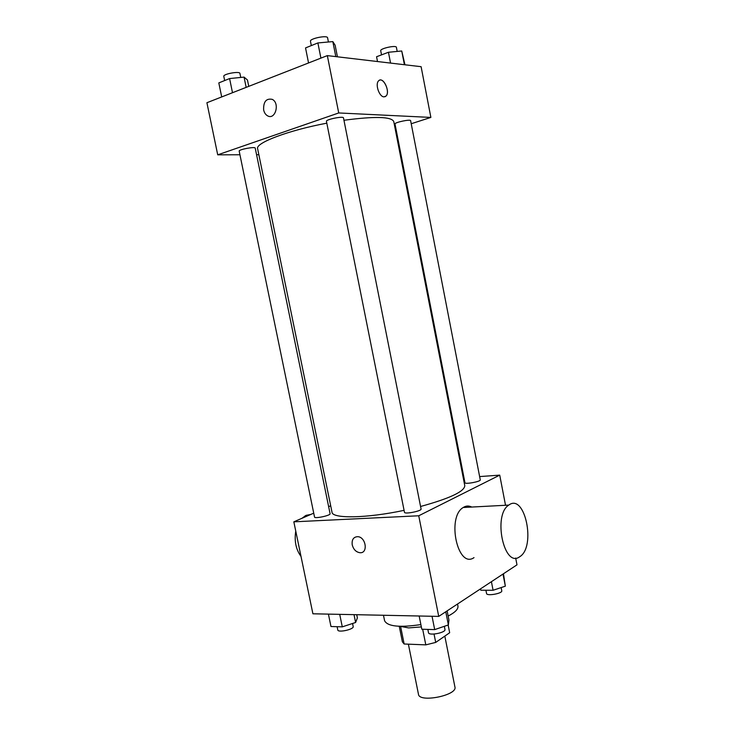 <?xml version="1.0" encoding="UTF-8"?>
<svg xmlns="http://www.w3.org/2000/svg" width="735" height="735" viewBox="0 0 735 735"><rect width="100%" height="100%" fill="white"/><g stroke="black" fill="none" stroke-linecap="round" stroke-linejoin="round"><path stroke-width="1.1" d="M408.384 644.163L418.472 694.299C419.161 703.055 457.648 695.365 454.928 687.014L444.822 636.106M448.129 625.026L449.664 632.752L448.157 625.016M449.664 632.752L435.708 642.418L425.804 644.871L404.14 643.998L402.385 641.839L399.252 626.293M400.63 626.56L404.14 643.998M422.68 629.252L425.804 644.871M421.339 626.909L408.614 627.911L400.116 626.33M434.045 634.066L435.708 642.418M383.477 615.259L384.58 620.717C387.483 626.459 399.574 627.745 420.87 624.575M448.148 616.059C455.13 612.411 458.392 609.085 457.933 606.063L457.528 604.023M515.676 558.03L516.99 564.838L438.731 616.408L312.908 613.798L293.835 521.832L313.735 513.168M479.624 476.583L499.726 475.132L418.739 515.777L438.731 616.408M418.739 515.777L293.835 521.832M352.23 544.892C351.642 539.72 353.434 536.982 357.614 536.669C365.984 536.816 368.41 553.529 359.957 552.72C356.08 552.123 353.507 549.514 352.23 544.892M326.809 123.168C287.927 130.463 255.174 143.022 257.627 148.727L332 512.194C332.11 518.818 366.416 518.386 404.085 510.347M420.576 506.488C449.811 498.431 464.548 491.485 464.777 485.66L393.758 121.532C391.406 116.599 374.804 116.185 343.952 120.264M463.243 477.778L463.969 477.722M328.646 506.681L330.686 505.799M464.952 482.72C464.887 484.549 480.993 481.554 480.267 479.863L410.626 120.687C410.709 118.96 394.272 122.451 395.007 123.995L464.952 482.72M404.471 512.295C404.452 514.472 421.918 511.027 421.072 509.015L343.484 117.894C343.539 115.854 325.605 119.474 326.441 121.339L404.471 512.295M314.534 517.054C314.516 518.965 330.869 515.465 330.088 513.719L255.229 148.139C255.302 146.357 238.434 149.508 239.197 151.144L314.534 517.054M499.726 475.132L505.524 505.276M474.011 557.626C457.73 569.202 446.402 517.137 463.215 507.499C465.99 505.708 468.838 505.561 471.751 507.049M310.767 514.463L306.109 515.336L301.855 518.35M295.755 531.111C294.202 541.089 295.957 549.514 301.001 556.404M519.673 556.762C504.054 568.688 492.606 514.978 508.776 505.101C524.882 492.579 536.32 546.877 519.764 556.698L519.673 556.762M352.23 544.883C351.642 539.72 353.443 536.982 357.614 536.669C365.993 536.816 368.419 553.529 359.957 552.72C356.089 552.123 353.507 549.514 352.23 544.883M411.214 123.737L430.875 117.425L338.725 112.951L217.716 154.828L239.941 154.763M256.579 154.708L258.849 154.699M395.191 128.882L395.908 128.653M430.875 117.425L421.109 66.692L327.332 55.612L338.725 112.951M327.332 55.612L206.912 102.725L217.716 154.828M263.635 109.91C263.341 101.687 266.208 98.178 272.235 99.363C280.136 103.075 275.294 120.255 267.659 115.873C265.62 114.752 264.278 112.767 263.635 109.91C263.35 101.687 266.217 98.178 272.244 99.363C280.136 103.075 275.303 120.255 267.659 115.873C265.62 114.752 264.278 112.767 263.635 109.91M383.992 96.864C379.297 96.946 374.933 84.213 378.553 80.887C382.843 75.778 390.68 91.719 386.068 96.037L383.992 96.864M379.6 80.17C384.35 78.029 390.129 92.334 386.059 96.037L385.002 96.735M404.957 64.781L401.742 50.991L388.447 52.268L376.568 56.742L377.505 61.538M401.742 50.991L404.397 64.717M388.447 52.268L390.551 63.081M381.529 54.877L380.721 50.743C379.848 48.482 396.349 44.89 396.404 47.334L397.194 51.422M248.761 86.353L247.456 79.996L244.057 77.111L229.596 78.562L218.809 82.908L221.704 96.937M244.057 77.111L246.161 87.373M229.596 78.562L232.499 92.711M224.662 80.547L223.798 76.367C222.88 73.987 239.858 70.909 239.932 73.436L240.749 77.441M337.429 56.806L335.132 45.221L332.826 41.601L317.878 42.942L305.539 47.922L308.553 62.962M332.826 41.601L335.803 56.613M317.878 42.942L320.91 58.129M311.328 45.588L310.464 41.279C309.453 38.56 327.479 34.903 327.599 37.807L328.426 41.996M503.457 573.759L505.34 586.181L493.084 590.269L480.773 590.233L480.506 588.882M502.988 574.063L505.34 586.181M491.412 581.688L493.084 590.269M485.918 590.242L486.552 593.503C486.689 596.342 502.694 593.494 501.766 590.784L501.151 587.577M356.732 614.708L357.385 617.905L355.611 622.49L342.289 626.854L330.971 626.514L328.416 614.12M354.013 614.653L355.611 622.49M339.717 614.359L342.289 626.854M337.117 626.698L337.788 629.978C337.99 632.945 354.187 629.344 353.195 626.551L352.57 623.491M447.119 610.886L448.929 620.018L448.378 624.934L434.688 629.61L421.807 629.224L419.161 616.004M445.768 611.768L448.378 624.934M432.033 616.27L434.688 629.61M427.844 629.408L428.496 632.688C428.725 636.06 446.053 632.67 444.969 629.463L444.344 626.312M308.011 515.667L305.126 515.814M463.215 507.499L508.776 505.101"/></g></svg>
